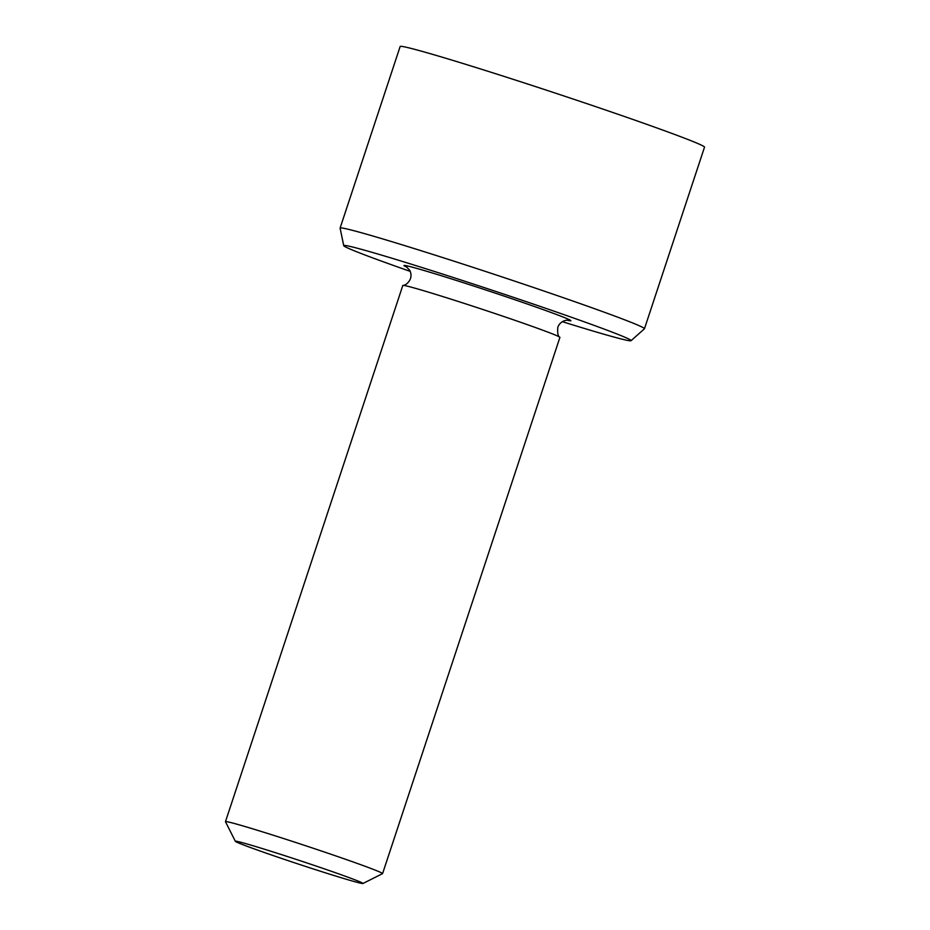 <?xml version="1.0" encoding="UTF-8"?>
<svg xmlns="http://www.w3.org/2000/svg" width="930" height="930" viewBox="0 0 930 930"><rect width="100%" height="100%" fill="white"/><g stroke="black" fill="none" stroke-linecap="round" stroke-linejoin="round"><path stroke-width="1.4" d="M631.052 340.694L644.432 328.79A160.286 4.476 -161.7 0 0 644.467 328.72L704.522 147.161A160.286 4.476 -161.7 0 0 553.734 92.582A160.286 4.476 -161.7 0 0 400.156 46.5L340.101 228.071A160.286 4.476 -161.7 0 0 340.101 228.141L343.74 245.671A151.334 4.22 18.3 0 1 488.75 289.102A151.334 4.22 18.3 0 1 631.052 340.694A151.334 4.22 18.3 0 1 562.336 321.675M237.975 841.569A67.216 1.872 18.3 0 1 309.504 863.819A67.216 1.872 18.3 0 1 362.933 883.5A67.216 1.872 18.3 0 1 298.577 864.133A67.216 1.872 18.3 0 1 235.348 841.301A67.216 1.872 18.3 0 1 237.975 841.569M235.348 841.301L225.49 821.725A82.735 2.313 18.3 0 1 225.479 821.655A82.735 2.313 18.3 0 1 228.722 822.062A82.735 2.313 18.3 0 1 315.677 849.078A82.735 2.313 18.3 0 1 382.579 873.607A82.735 2.313 18.3 0 1 382.521 873.654L362.933 883.5M225.479 821.655L402.818 285.452A82.735 2.313 18.3 0 1 402.946 285.382A82.735 2.313 18.3 0 1 406.061 285.859A82.735 2.313 18.3 0 1 503.711 316.479A82.735 2.313 18.3 0 1 559.848 337.276A82.735 2.313 18.3 0 1 559.907 337.404L382.579 873.607M410.246 271.374A151.334 4.22 18.3 0 1 343.74 245.671M644.467 328.72A160.286 4.476 -161.7 0 0 493.691 274.152A160.286 4.476 -161.7 0 0 340.101 228.071M567.428 320.292A87.897 2.453 -161.7 0 0 511.163 298.483A87.897 2.453 -161.7 0 0 428.951 271.955A87.897 2.453 -161.7 0 0 406.98 267.224M559.848 337.276C558.012 336.462 557.326 333.138 557.814 327.29C560.43 320.141 568.079 319.874 567.986 320.327M406.515 266.922L409.7 270.27C414.35 279.395 405.259 285.94 402.946 285.382"/></g></svg>
